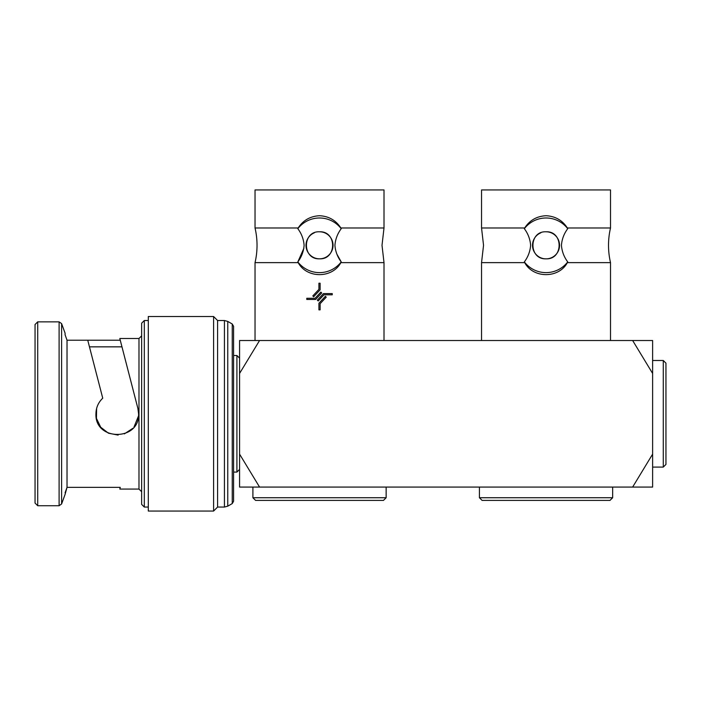 <?xml version="1.0" encoding="UTF-8"?>
<svg xmlns="http://www.w3.org/2000/svg" width="701" height="701" viewBox="0 0 701 701"><rect width="100%" height="100%" fill="white"/><g stroke="black" fill="none" stroke-linecap="round" stroke-linejoin="round"><path stroke-width="1.05" d="M255.033 227.983A75.945 75.945 0 0 1 255.033 262.63L298.179 262.63L297.837 261.911C301.544 256.96 303.638 251.422 304.111 245.306C303.629 239.172 301.535 233.635 297.837 228.701L298.179 227.983C303.156 220.289 310.271 216.206 319.525 215.724C328.769 216.206 335.884 220.289 340.861 227.983L384.008 227.983L384.008 189.945L255.033 189.945L255.033 227.983L298.179 227.983M303.875 248.294L297.837 261.911A27.313 27.313 0 0 0 341.212 261.911C337.496 256.96 335.402 251.422 334.929 245.306C335.402 239.216 337.496 233.678 341.212 228.701L340.861 227.983M610.518 227.983L610.518 189.945L481.543 189.945L481.543 227.983L524.69 227.983L524.348 228.701A27.313 27.313 0 0 1 567.722 228.701L567.372 227.983L610.518 227.983A75.945 75.945 0 0 0 610.518 262.63L610.518 340.511M567.722 228.701C564.007 233.652 561.913 239.19 561.44 245.306C561.922 251.44 564.016 256.978 567.722 261.911L567.372 262.63C558.881 278.56 533.312 278.683 524.69 262.63L524.348 261.911L524.69 262.63L481.543 262.63L483.541 245.306L481.543 227.983M610.518 262.63L567.372 262.63L567.722 261.911A27.313 27.313 0 0 1 524.348 261.911C528.055 256.96 530.149 251.431 530.622 245.306C530.158 239.216 528.063 233.678 524.348 228.701M239.576 469.416L236.912 472.08L236.912 355.495L233.582 355.495L233.582 326.307L232.25 324.002L232.25 503.581L227.764 506.166L224.434 507.06L217.59 507.06L217.59 320.523L213.595 316.519L148.305 316.519L148.305 511.055L213.595 511.055L213.595 316.519M35.05 413.792L35.05 324.519L37.714 321.855L37.714 505.728L35.05 503.064L35.05 413.792M141.646 413.792L141.646 323.187L144.31 320.523L144.31 507.06L141.646 504.396L141.646 335.84L138.982 338.504L119.81 338.504L120.257 340.222L87.748 340.222L102.74 398.186C98.315 402.435 96.046 407.64 95.941 413.792C94.626 441.288 139.893 441.306 138.579 413.792L137.895 408.455L122.465 348.783M89.456 346.846L121.965 346.846L120.257 340.222L137.895 408.455M120.257 487.353L119.81 489.07L120.257 487.353L67.024 487.353L67.024 340.222L65.088 334.78L67.024 340.222L87.748 340.222M37.714 505.728L59.103 505.728L59.103 321.855L61.6 323.608L65.088 333.177L65.088 334.78M665.95 413.792L665.95 363.162L665.95 464.421L663.286 467.085L663.286 360.489L665.95 363.162M386.146 497.736L383.473 500.4L255.567 500.4L252.903 497.736L386.146 497.736L386.146 487.072M255.033 262.63L255.033 340.511L259.563 340.511L239.576 340.511L239.576 487.072L259.563 487.072L252.903 487.072L252.903 497.736M612.656 497.736L609.993 500.4L482.078 500.4L479.414 497.736L612.656 497.736L612.656 487.072M314.337 232.82A13.521 13.521 0 0 0 319.525 258.827C336.944 259.677 336.997 230.953 319.525 231.786C302.07 230.944 302.078 259.659 319.525 258.827A13.521 13.521 0 0 0 333.045 245.306A13.521 13.521 0 0 0 319.525 231.786M297.837 261.911L298.179 262.63C306.801 278.683 332.37 278.56 340.861 262.63L384.008 262.63L382.01 245.306L384.008 227.983M384.008 340.511L384.008 262.63M341.212 228.701A27.313 27.313 0 0 0 297.837 228.701M546.035 231.786C528.58 230.944 528.589 259.659 546.035 258.827C563.455 259.677 563.508 230.953 546.035 231.786A13.521 13.521 0 0 1 559.556 245.306A13.521 13.521 0 0 1 532.769 247.952A13.521 13.521 0 0 1 540.848 232.82M481.543 340.511L481.543 262.63M524.69 227.983C529.667 220.289 536.782 216.206 546.035 215.724C555.288 216.206 562.395 220.289 567.372 227.983M239.576 373.449L259.563 340.511L652.622 340.511L652.622 454.125L632.644 487.072L652.622 487.072L652.622 454.125M239.576 454.125L259.563 487.072L632.644 487.072M632.644 340.511L652.622 373.449M341.212 261.911L340.861 262.63L341.212 261.911L336.962 254.279M320.12 303.708L320.12 309.86L318.92 309.86L318.92 303.235L325.36 296.33L326.237 297.154L320.12 303.708M323.441 293.605L332.248 293.605L332.248 294.806L323.958 294.806L318.219 300.966L317.334 300.151L323.441 293.605M318.92 289.364L318.92 283.213L320.12 283.213L320.12 289.837L313.68 296.742L312.804 295.927L318.92 289.364M306.793 299.467L306.793 298.267L315.082 298.267L320.83 292.107L321.706 292.922L315.608 299.467L306.793 299.467M35.05 343.639L35.05 333.177M35.05 503.064L35.05 483.944M65.088 492.803L67.024 487.353L65.088 494.398L61.6 503.975L61.6 323.608M96.615 408.464L96.44 418.357L100.699 427.216L108.453 433.2L118.145 435.093M124.357 433.893L132.875 428.311M134.022 426.97L138.456 416.079M227.764 506.166L227.764 321.417L224.434 320.523L217.59 320.523M224.434 507.06L224.434 320.523M141.646 491.734L138.982 489.07L138.982 338.504M236.912 472.08L233.582 472.08L233.582 501.268L233.582 326.307M232.25 324.002L227.764 321.417M148.305 320.523L144.31 320.523M138.982 489.07L119.81 489.07M59.103 321.855L37.714 321.855M239.576 358.158L236.912 355.495M663.286 360.489L652.622 360.489M479.414 487.072L479.414 497.736M663.286 467.085L652.622 467.085M148.305 507.06L144.31 507.06M217.59 507.06L213.595 511.055M59.103 505.728L61.6 503.975M232.25 503.581L233.582 501.268"/></g></svg>
